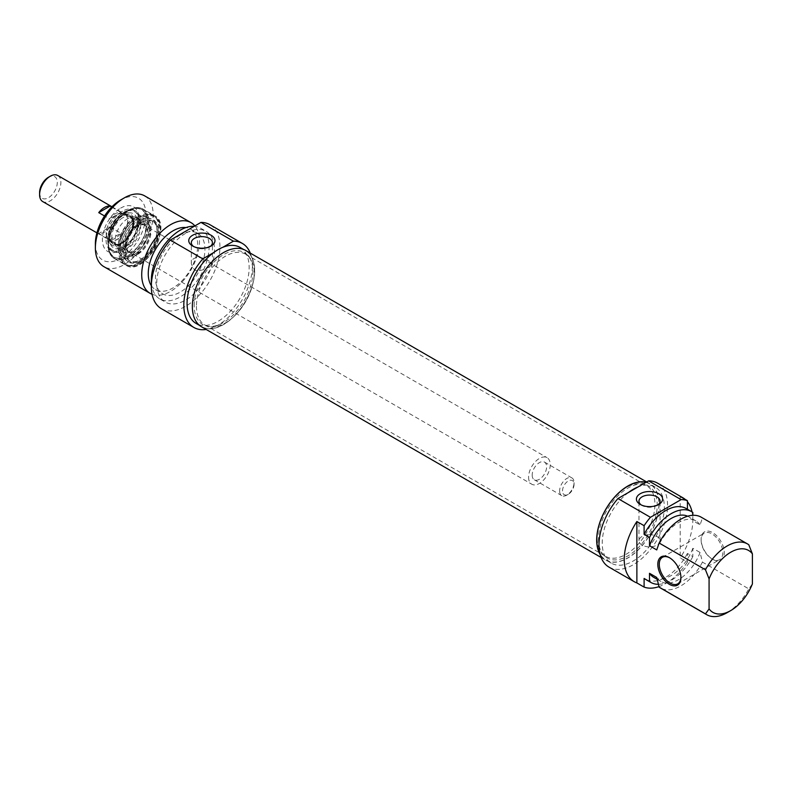 <?xml version="1.0" encoding="UTF-8"?>
<svg xmlns="http://www.w3.org/2000/svg" width="792" height="792" viewBox="0 0 792 792"><rect width="100%" height="100%" fill="white"/><g stroke="black" fill="none" stroke-linecap="round" stroke-linejoin="round"><path stroke-width="0.59" stroke-dasharray="3.96 2.97" d="M196.456 306.286A40.847 23.582 120 0 0 204.91 324.987A40.847 23.582 120 0 0 209.157 326.581A40.847 23.582 120 0 0 245.758 301.405A40.847 23.582 120 0 0 249.252 257.123A40.847 23.582 120 0 0 245.758 254.242A40.847 23.582 120 0 0 214.285 265.181A40.847 23.582 120 0 0 196.456 306.286M194.169 305.524A41.531 23.978 -60 0 1 214.929 261.122A41.531 23.978 -60 0 1 247.856 255.529A41.531 23.978 -60 0 1 244.292 300.564A41.531 23.978 -60 0 1 207.078 326.155A41.531 23.978 -60 0 1 194.169 305.524M597.168 537.639A40.847 23.582 -60 0 1 612.503 499.326A40.847 23.582 -60 0 1 642.233 484.001A40.847 23.582 -60 0 1 646.47 485.595A40.847 23.582 -60 0 1 646.47 532.759A40.847 23.582 -60 0 1 605.633 556.331A40.847 23.582 -60 0 1 602.128 553.459A40.847 23.582 -60 0 1 597.168 537.639M201.485 326.75A44.085 25.453 120 0 0 245.57 301.297A44.085 25.453 120 0 0 245.57 250.391M598.495 538.956A41.531 23.978 120 0 0 603.534 555.043A41.531 23.978 120 0 0 648.618 533.996A41.531 23.978 120 0 0 644.312 484.427A41.531 23.978 120 0 0 614.087 500.009A41.531 23.978 120 0 0 598.495 538.956M646.104 482.288A44.085 25.453 -60 0 1 649.895 483.833A44.085 25.453 -60 0 1 649.895 534.729A44.085 25.453 -60 0 1 605.811 560.182A44.085 25.453 -60 0 1 600.138 554.479M559.627 490.951A10.207 5.891 120 0 0 561.736 495.624A10.207 5.891 120 0 0 566.844 495.119A10.207 5.891 120 0 0 574.061 482.615A10.207 5.891 120 0 0 571.953 477.942A10.207 5.891 120 0 0 564.082 480.675A10.207 5.891 120 0 0 559.627 490.951M562.508 490.951A8.168 4.712 -60 0 1 568.29 480.952A8.168 4.712 -60 0 1 574.061 484.278A8.168 4.712 -60 0 1 568.29 494.287A8.168 4.712 -60 0 1 562.508 490.951M532.184 475.111A10.207 5.891 120 0 0 534.303 479.784A10.207 5.891 120 0 0 544.51 473.893A10.207 5.891 120 0 0 544.51 462.102A10.207 5.891 120 0 0 536.649 464.835A10.207 5.891 120 0 0 532.184 475.111M39.6 192.595A12.504 7.217 120 0 0 48.441 197.703A12.504 7.217 120 0 0 57.291 182.378A12.504 7.217 120 0 0 48.441 177.279M57.776 175.487A15.058 8.692 -60 0 1 57.776 192.882A15.058 8.692 -60 0 1 42.718 201.574M106.385 233.234A15.058 8.692 120 0 0 109.504 240.134A15.058 8.692 120 0 0 124.562 231.432A15.058 8.692 120 0 0 124.562 214.048A15.058 8.692 120 0 0 112.959 218.077A15.058 8.692 120 0 0 106.385 233.234M110.058 226.948A15.058 8.692 -60 0 1 98.743 233.482L109.573 239.728A15.058 8.692 120 0 0 120.879 233.204L110.058 226.948L98.743 233.482M111.692 207.059L120.879 212.365A15.058 8.692 120 0 0 109.573 218.889L104.544 215.978M120.879 212.365L109.573 218.889M109.573 239.728L120.879 233.204M106.207 233.343A15.315 8.841 120 0 0 109.375 240.352A15.315 8.841 120 0 0 124.691 231.511A15.315 8.841 120 0 0 124.691 213.82A15.315 8.841 120 0 0 112.89 217.929A15.315 8.841 120 0 0 106.207 233.343M528.581 477.2A15.315 8.841 120 0 0 531.749 484.209A15.315 8.841 120 0 0 547.064 475.368A15.315 8.841 120 0 0 547.064 457.677A15.315 8.841 120 0 0 535.263 461.785A15.315 8.841 120 0 0 528.581 477.2M140.857 222.087A22.978 13.266 -60 0 1 152.351 220.948A22.978 13.266 -60 0 1 152.351 247.48A22.978 13.266 -60 0 1 129.373 260.736A22.978 13.266 -60 0 1 124.611 250.222A22.978 13.266 -60 0 1 140.857 222.087M141.946 222.71A22.978 13.266 120 0 0 126.938 242.956A22.978 13.266 120 0 0 130.462 261.37A22.978 13.266 120 0 0 141.946 260.231A22.978 13.266 120 0 0 158.192 232.086A22.978 13.266 120 0 0 153.43 221.572A22.978 13.266 120 0 0 141.946 222.71M209.335 261.301C203.336 256.519 190.882 255.103 191.317 263.964L194.406 269.923C200.406 272.993 212.86 265.488 212.424 263.964L209.335 261.301M122.453 211.246A23.225 13.415 120 0 0 107.276 231.719A23.225 13.415 120 0 0 110.84 250.331A23.225 13.415 120 0 0 122.453 249.183A23.225 13.415 120 0 0 138.877 220.73A23.225 13.415 120 0 0 134.066 210.098A23.225 13.415 120 0 0 122.453 211.246M124.255 212.286A23.225 13.415 120 0 0 109.078 232.759A23.225 13.415 120 0 0 112.642 251.371A23.225 13.415 120 0 0 135.868 237.966A23.225 13.415 120 0 0 135.868 211.137A23.225 13.415 120 0 0 124.255 212.286M127.868 211.038A27.314 15.771 120 0 0 111.137 254.153A27.314 15.771 120 0 0 144.59 234.838A27.314 15.771 120 0 0 127.868 211.038M120.641 208.118A25.78 14.89 -60 0 1 138.877 218.651A25.78 14.89 -60 0 1 120.641 250.222A25.78 14.89 -60 0 1 102.416 239.699A25.78 14.89 -60 0 1 120.641 208.118M95.377 243.758A35.739 20.632 120 0 0 120.641 258.35A35.739 20.632 120 0 0 145.916 214.583A35.739 20.632 120 0 0 120.641 199.99M140.857 220.839A24.503 14.147 -60 0 1 158.192 230.838A24.503 14.147 -60 0 1 140.857 260.855A24.503 14.147 -60 0 1 123.532 250.846A24.503 14.147 -60 0 1 140.857 220.839M210.137 246.51A10.553 6.089 180 0 1 209.335 247.025A10.553 6.089 180 0 1 194.406 247.025L194.406 247.025A10.553 6.089 180 0 1 193.604 246.51M194.406 247.025L192.605 245.985L194.406 247.025M213.395 252.737L222.839 247.292M161.38 308.692A48.5 27.997 120 0 0 209.88 280.685A48.5 27.997 120 0 0 209.88 224.68M250.272 253.103A48.5 27.997 -60 0 1 242.362 299.445A48.5 27.997 -60 0 1 206.187 329.462M144.679 195.881A40.847 23.582 -60 0 1 144.679 243.045A40.847 23.582 -60 0 1 103.831 266.627M152.084 294.297A40.847 23.582 120 0 0 189.724 271.953A40.847 23.582 120 0 0 194.862 225.918M223.532 252.727A43.907 25.354 120 0 0 194.852 291.416A43.907 25.354 120 0 0 201.574 326.601A43.907 25.354 120 0 0 245.48 301.247A43.907 25.354 120 0 0 245.48 250.549A43.907 25.354 120 0 0 223.532 252.727M240.065 247.421A43.907 25.354 -60 0 1 240.065 298.119A43.907 25.354 -60 0 1 196.159 323.473M151.341 285.684A34.967 20.186 120 0 0 155.509 289.684A34.967 20.186 120 0 0 190.476 269.488A34.967 20.186 120 0 0 190.476 229.106A34.967 20.186 120 0 0 185.892 227.581M180.21 235.006A34.967 20.186 120 0 0 157.36 265.825A34.967 20.186 120 0 0 162.726 293.852A34.967 20.186 120 0 0 197.693 273.656A34.967 20.186 120 0 0 197.693 233.274A34.967 20.186 120 0 0 180.21 235.006M151.45 283.16A40.847 23.582 120 0 0 159.786 298.93A40.847 23.582 120 0 0 200.633 275.349A40.847 23.582 120 0 0 200.633 228.195A40.847 23.582 120 0 0 194.189 226.314M185.625 233.343A40.847 23.582 120 0 0 158.945 269.329A40.847 23.582 120 0 0 165.201 302.059A40.847 23.582 120 0 0 206.049 278.477A40.847 23.582 120 0 0 206.049 231.314A40.847 23.582 120 0 0 185.625 233.343M137.976 254.183A18.374 10.613 120 0 0 150.035 226.631A18.374 10.613 120 0 0 128.779 233.868A18.374 10.613 120 0 0 133.145 255.895A18.374 10.613 120 0 0 137.976 254.183M139.778 220.414A24.255 13.999 120 0 0 124.324 240.57A24.255 13.999 120 0 0 126.393 260.32A24.255 13.999 120 0 0 151.906 247.223A24.255 13.999 120 0 0 150.5 218.572A24.255 13.999 120 0 0 139.778 220.414M139.778 263.023A27.928 16.127 120 0 0 157.222 240.837A27.928 16.127 120 0 0 156.133 217.998A27.928 16.127 120 0 0 125.819 232.155A27.928 16.127 120 0 0 128.71 265.488A27.928 16.127 120 0 0 139.778 263.023M138.699 262.726A28.334 16.355 120 0 0 156.39 240.224A28.334 16.355 120 0 0 155.291 217.048A28.334 16.355 120 0 0 152.866 215.058A28.334 16.355 120 0 0 138.699 216.454A28.334 16.355 120 0 0 120.186 241.431A28.334 16.355 120 0 0 124.532 264.132A28.334 16.355 120 0 0 127.472 265.241A28.334 16.355 120 0 0 138.699 262.726M121.008 214.583A18.127 10.464 120 0 0 109.514 242.57A18.127 10.464 120 0 0 130.066 234.61A18.127 10.464 120 0 0 126.68 212.84A18.127 10.464 120 0 0 121.008 214.583M123.532 214.721A19.741 11.405 120 0 0 111.019 245.203A19.741 11.405 120 0 0 133.403 236.541A19.741 11.405 120 0 0 129.72 212.81A19.741 11.405 120 0 0 123.532 214.721M121.008 215.83A16.592 9.583 120 0 0 110.167 230.452A16.592 9.583 120 0 0 112.711 243.748A16.592 9.583 120 0 0 129.304 234.175A16.592 9.583 120 0 0 129.304 215.008A16.592 9.583 120 0 0 121.008 215.83M121.711 216.246A16.592 9.583 120 0 0 110.87 230.858A16.592 9.583 120 0 0 113.414 244.154A16.592 9.583 120 0 0 130.007 234.581A16.592 9.583 120 0 0 130.007 215.424A16.592 9.583 120 0 0 121.711 216.246M127.868 218.542A18.127 10.464 120 0 0 116.731 247.094A18.127 10.464 120 0 0 118.8 249.035A18.127 10.464 120 0 0 136.927 238.57A18.127 10.464 120 0 0 136.927 217.642A18.127 10.464 120 0 0 134.204 216.82A18.127 10.464 120 0 0 127.868 218.542M132.779 221.384A18.127 10.464 120 0 0 120.938 237.352A18.127 10.464 120 0 0 123.72 251.876A18.127 10.464 120 0 0 127.66 252.697A18.127 10.464 120 0 0 141.847 241.411A18.127 10.464 120 0 0 144.53 223.483A18.127 10.464 120 0 0 141.847 220.483A18.127 10.464 120 0 0 132.779 221.384M669.735 557.865A15.315 8.841 60 0 1 670.091 558.063A15.315 8.841 60 0 1 680.922 576.823A15.315 8.841 60 0 1 680.912 577.229M680.922 576.823L680.922 577.655M701.138 540.144A15.315 8.841 -120 0 0 711.968 558.895A15.315 8.841 -120 0 0 719.621 559.657A15.315 8.841 -120 0 0 719.621 541.976A15.315 8.841 -120 0 0 704.306 533.125A15.315 8.841 -120 0 0 701.138 540.144L701.138 539.303A16.335 9.435 60 0 1 712.691 532.64A16.335 9.435 60 0 1 724.244 552.648A16.335 9.435 60 0 1 712.691 559.31A16.335 9.435 60 0 1 701.138 539.303M680.199 496.515L680.199 557.924L687.416 562.092L687.416 553.44L692.832 556.568L692.832 548.292L700.059 552.46L702.454 562.122L748.787 588.872L752.4 583.932M692.832 512.454L687.416 509.236M748.787 544.757L702.454 518.008L700.059 524.908L692.832 520.74L692.832 515.305M685.129 499.356A48.5 27.997 -60 0 1 687.416 501.692M692.04 511.919A48.5 27.997 -60 0 1 680.199 557.924M701.217 517.196A40.847 23.582 -60 0 1 702.454 518.008M656.736 549.915A34.967 20.186 -60 0 1 695.881 520.898A34.967 20.186 -60 0 1 700.059 524.908M687.654 516.216A34.967 20.186 -60 0 1 688.664 516.731A34.967 20.186 -60 0 1 692.832 520.74M686.179 508.523A40.847 23.582 -60 0 1 687.416 509.325M609.018 567.131A48.5 27.997 120 0 0 657.518 539.134A48.5 27.997 120 0 0 657.518 483.13M687.416 562.092A48.5 27.997 -60 0 1 658.993 586.624M648.559 534.699A10.553 6.089 0 0 0 638.966 540.768A10.553 6.089 0 0 0 649.509 546.856A10.553 6.089 0 0 0 660.063 540.768A10.553 6.089 0 0 0 656.974 536.461A10.553 6.089 0 0 0 648.559 534.699M657.786 504.95A10.553 6.089 180 0 1 656.974 505.474A10.553 6.089 180 0 1 642.055 505.474A10.553 6.089 180 0 1 641.243 504.95M727.125 612.671A40.847 23.582 120 0 0 748.787 588.872M702.454 562.122A40.847 23.582 -60 0 1 660.37 587.941M645.886 482.417A43.907 25.354 -60 0 1 649.806 483.981A43.907 25.354 -60 0 1 649.806 534.679A43.907 25.354 -60 0 1 605.9 560.033A43.907 25.354 -60 0 1 599.989 553.895M628.551 492.426A43.907 25.354 120 0 0 602.227 543.055A43.907 25.354 120 0 0 611.315 563.162A43.907 25.354 120 0 0 655.222 537.808A43.907 25.354 120 0 0 655.222 487.11A43.907 25.354 120 0 0 637.986 486.971M700.059 552.46A34.967 20.186 -60 0 1 660.904 581.476A34.967 20.186 -60 0 1 656.736 577.467M692.832 548.292A34.967 20.186 -60 0 1 653.687 577.309M692.832 556.568A40.847 23.582 -60 0 1 658.37 584.298M687.416 553.44A40.847 23.582 -60 0 1 645.341 579.259M127.868 210.83A27.572 15.919 -60 0 1 144.748 234.848A27.572 15.919 -60 0 1 110.979 254.341A27.572 15.919 -60 0 1 127.868 210.83M140.857 218.335A27.572 15.919 120 0 0 123.978 261.845A27.572 15.919 120 0 0 157.747 242.352A27.572 15.919 120 0 0 140.857 218.335M128.591 210.415A28.591 16.503 120 0 0 109.91 235.61A28.591 16.503 120 0 0 114.296 258.519A28.591 16.503 120 0 0 142.887 242.015A28.591 16.503 120 0 0 142.887 208.999A28.591 16.503 120 0 0 128.591 210.415M140.135 217.087A28.591 16.503 -60 0 1 154.43 215.671A28.591 16.503 -60 0 1 154.43 248.678A28.591 16.503 -60 0 1 125.849 265.191A28.591 16.503 -60 0 1 121.463 242.273A28.591 16.503 -60 0 1 140.135 217.087M121.711 216.454A16.335 9.435 120 0 0 111.712 242.233A16.335 9.435 120 0 0 131.72 230.68A16.335 9.435 120 0 0 121.711 216.454M122.691 217.79A15.385 8.88 120 0 0 113.236 242.015A15.385 8.88 120 0 0 122.691 242.906A15.385 8.88 120 0 0 133.204 227.492A15.385 8.88 120 0 0 128.066 216.335A15.385 8.88 120 0 0 122.691 217.79M136.392 225.621A15.484 8.94 120 0 0 125.671 241.867A15.484 8.94 120 0 0 132.016 252.381A15.484 8.94 120 0 0 144.134 242.738A15.484 8.94 120 0 0 146.431 227.413A15.484 8.94 120 0 0 136.392 225.621M137.976 225.423A16.85 9.732 120 0 0 126.057 246.055A16.85 9.732 120 0 0 137.976 252.935A16.85 9.732 120 0 0 149.886 232.294A16.85 9.732 120 0 0 137.976 225.423M134.373 254.42A21.216 12.246 120 0 0 148.302 222.621A21.216 12.246 120 0 0 134.373 219.78A21.216 12.246 120 0 0 119.641 242.322A21.216 12.246 120 0 0 128.799 256.4A21.216 12.246 120 0 0 134.373 254.42M134.61 218.364A23.117 13.345 120 0 0 119.879 237.57A23.117 13.345 120 0 0 121.859 256.4A23.117 13.345 120 0 0 146.174 243.906A23.117 13.345 120 0 0 144.827 216.602A23.117 13.345 120 0 0 134.61 218.364M128.591 210.623A28.334 16.355 120 0 0 110.078 235.59A28.334 16.355 120 0 0 114.424 258.301A28.334 16.355 120 0 0 142.758 241.936A28.334 16.355 120 0 0 142.758 209.217A28.334 16.355 120 0 0 128.591 210.623M123.532 212.711A22.206 12.82 120 0 0 109.93 247.757A22.206 12.82 120 0 0 137.135 232.056A22.206 12.82 120 0 0 123.532 212.711M249.252 257.123L247.856 255.529M209.157 326.581L207.078 326.155M204.91 324.987L605.633 556.331M245.758 254.242L646.47 485.595M602.128 553.459L603.534 555.043M642.233 484.001L644.312 484.427M601.118 557.479L605.811 560.182M646.668 481.962L649.895 483.833M574.061 484.278L574.061 482.615M568.29 494.287L566.844 495.119M534.303 479.784L561.736 495.624M544.51 462.102L571.953 477.942M96.911 232.858L109.504 240.134M111.969 206.771L124.562 214.048M109.375 240.352L531.749 484.209M124.691 213.82L547.064 457.677M153.43 221.572L152.351 220.948M130.462 261.37L129.373 260.736M110.84 250.331L112.642 251.371C108.801 248.955 107.128 244.52 107.643 238.055L112.207 224.443C115.394 218.988 119.236 214.919 123.74 212.236C128.393 209.632 132.432 209.266 135.868 211.137L134.066 210.098M138.877 220.73L138.877 218.651M122.453 249.183L120.641 250.222M158.192 232.086L158.192 230.838M141.946 260.231L140.857 260.855M209.335 247.025L211.137 245.985M212.424 263.964L212.424 242.718M191.317 263.964L191.317 242.718M128.076 210.365C133.749 207.177 138.679 206.722 142.887 208.999L154.43 215.671C174.26 225.116 143.936 277.636 125.849 265.191L114.296 258.519C109.801 255.707 107.752 250.589 108.138 243.144C108.633 236.63 110.89 230.145 114.88 223.69C118.661 217.77 123.057 213.325 128.076 210.365M199.594 325.453L201.574 326.601M243.5 249.401L245.48 250.549M155.509 289.684L162.726 293.852M190.476 229.106L197.693 233.274M159.786 298.93L165.201 302.059M200.633 228.195L206.049 231.314M116.731 247.094L113.236 242.015C116.671 243.223 115.216 248.589 127.156 238.105C132.571 230.581 134.175 224.176 131.947 218.899L128.066 216.335L134.204 216.82M127.66 252.697L132.016 252.381C129.165 252.202 127.552 251.163 127.165 249.282C126.106 248.935 126.324 245.381 127.829 238.63C130.086 232.937 133.363 228.759 137.66 226.126C142.976 223.908 145.896 224.344 146.431 227.413L144.53 223.483M150.035 226.631L148.302 222.621C149.876 223.047 149.609 228.046 147.5 237.64C142.768 248.52 136.531 254.767 128.799 256.4L133.145 255.895M126.393 260.32L121.859 256.4C112.87 249.896 121.008 225.275 134.214 218.364C138.125 216.147 141.669 215.563 144.827 216.602L150.5 218.572M156.133 217.998L155.291 217.048M128.71 265.488L127.472 265.241M152.866 215.058L142.758 209.217C138.59 206.96 133.7 207.415 128.076 210.573C123.106 213.503 118.751 217.909 114.998 223.78C111.038 230.175 108.811 236.6 108.316 243.055C107.94 250.43 109.969 255.519 114.424 258.301L124.532 264.132M109.514 242.57L111.019 245.203M126.68 212.84L129.72 212.81M112.711 243.748L113.414 244.154M129.304 215.008L130.007 215.424M118.8 249.035L123.72 251.876M136.927 217.642L141.847 220.483M670.091 558.063L669.369 557.647M677.754 583.833L719.621 559.657M662.429 557.301L704.306 533.125M711.968 558.895L712.691 559.31M695.881 520.898L688.664 516.731M660.063 540.768L660.063 501.168M638.966 540.768L638.966 501.168M656.974 505.474L658.786 504.425M642.055 505.474L640.243 504.425M655.222 487.11L649.806 483.981M611.315 563.162L605.9 560.033M660.904 581.476L657.132 579.298"/><path stroke-width="1.19" d="M646.668 481.962L245.57 250.391A44.085 25.453 120 0 0 211.603 262.202A44.085 25.453 120 0 0 192.357 306.573A44.085 25.453 120 0 0 201.485 326.75L601.118 557.479M600.138 554.479A44.085 25.453 -60 0 1 596.683 540.005A44.085 25.453 -60 0 1 613.661 498.148A44.085 25.453 -60 0 1 646.104 482.288M50.252 176.23L48.441 177.279A12.504 7.217 120 0 0 39.6 192.595L39.6 194.674A15.058 8.692 -60 0 1 50.252 176.23A15.058 8.692 -60 0 1 57.776 175.487L111.969 206.771M96.911 232.858L42.718 201.574A15.058 8.692 -60 0 1 39.6 194.674M104.544 215.978L98.743 212.632A15.058 8.692 -60 0 1 110.058 206.108L111.692 207.059M98.743 212.632L110.058 206.108M120.641 199.99L124.255 197.911L120.641 199.99A35.739 20.632 120 0 0 95.377 243.758L95.377 247.926A40.847 23.582 -60 0 1 124.255 197.911A40.847 23.582 -60 0 1 144.679 195.881L191.011 222.641A40.847 23.582 120 0 0 170.597 224.661A40.847 23.582 120 0 0 143.916 260.657A40.847 23.582 120 0 0 150.173 293.377A40.847 23.582 120 0 0 152.084 294.297M193.604 246.51A10.553 6.089 180 0 1 191.317 242.718A10.553 6.089 180 0 1 201.871 236.63A10.553 6.089 180 0 1 212.424 242.718A10.553 6.089 180 0 1 210.137 246.51M192.605 245.985A13.108 7.564 0 0 0 211.137 245.985A13.108 7.564 0 0 0 211.137 235.283A13.108 7.564 0 0 0 192.605 235.283A13.108 7.564 0 0 0 192.605 245.985L192.605 245.985M243.5 249.401L240.065 247.421A43.907 25.354 -60 0 0 222.839 247.292L233.432 241.174A48.5 27.997 -60 0 1 242.362 243.441L209.88 224.68A48.5 27.997 120 0 0 200.94 222.413L170.31 240.095A48.5 27.997 120 0 0 161.38 308.692L193.862 327.452A48.5 27.997 -60 0 1 202.802 258.855L170.31 240.095M202.802 258.855L213.395 252.737A43.907 25.354 120 0 1 218.117 249.599A43.907 25.354 120 0 1 222.839 247.292M200.94 222.413L233.432 241.174M242.362 243.441A48.5 27.997 -60 0 1 250.272 253.103M206.187 329.462A48.5 27.997 -60 0 1 193.862 327.452M150.173 293.377L103.831 266.627A40.847 23.582 -60 0 1 95.377 247.926M194.862 225.918A40.847 23.582 120 0 0 191.011 222.641M199.594 325.453L196.159 323.473A43.907 25.354 -60 0 1 188.615 291.327A43.907 25.354 -60 0 1 213.395 252.737M185.892 227.581A34.967 20.186 120 0 0 172.993 230.838A34.967 20.186 120 0 0 151.341 285.684M194.189 226.314A40.847 23.582 120 0 0 180.21 230.215A40.847 23.582 120 0 0 151.45 283.16M680.912 577.229A15.315 8.841 60 0 1 677.754 583.833A15.315 8.841 60 0 1 665.943 579.734A15.315 8.841 60 0 1 659.261 564.32A15.315 8.841 60 0 1 662.429 557.301A15.315 8.841 60 0 1 669.735 557.865M680.922 577.655A16.335 9.435 -120 0 0 669.369 557.647A16.335 9.435 -120 0 0 657.815 564.32A16.335 9.435 -120 0 0 669.369 584.328A16.335 9.435 -120 0 0 680.922 577.655M644.104 587.1L636.877 582.932L636.877 521.522L644.104 525.69L644.104 534.343L649.509 537.461L649.509 545.747L656.736 549.915L659.132 543.015L705.474 569.775L709.078 578.883L709.078 608.939L705.474 613.889L659.132 587.129L656.736 577.467L649.509 573.299L649.509 581.585L644.104 578.457L644.104 587.1A48.5 27.997 -60 0 0 658.993 586.624M709.078 608.939A35.739 20.632 -60 0 0 730.739 610.582A35.739 20.632 -60 0 0 752.4 583.932L752.4 553.875L748.787 544.757A40.847 23.582 120 0 0 747.549 543.956A40.847 23.582 120 0 0 705.474 569.775M687.416 509.236L687.416 500.683L680.199 496.515A48.5 27.997 -60 0 1 682.793 497.722A48.5 27.997 -60 0 1 685.129 499.356M692.832 515.305L692.832 512.454A40.847 23.582 -60 0 0 691.594 511.642L686.179 508.523A40.847 23.582 -60 0 0 644.104 534.343M636.877 582.932A48.5 27.997 -60 0 1 634.293 581.724A48.5 27.997 -60 0 1 636.877 521.522M687.416 501.692A48.5 27.997 -60 0 1 692.04 511.919M709.078 578.883A35.739 20.632 -60 0 1 752.4 553.875M659.132 543.015A40.847 23.582 -60 0 1 701.217 517.196L747.549 543.956M649.509 545.747A34.967 20.186 -60 0 1 687.654 516.216M649.509 537.461A40.847 23.582 -60 0 1 691.594 511.642M644.104 525.69A48.5 27.997 -60 0 1 650.44 517.305L617.948 498.544A48.5 27.997 120 0 0 609.018 567.131L634.293 581.724M682.793 497.722L657.518 483.13A48.5 27.997 120 0 0 648.589 480.853L681.071 499.613A48.5 27.997 -60 0 1 687.416 500.683M650.44 517.305L681.071 499.613M641.243 504.95A10.553 6.089 180 0 1 638.966 501.168A10.553 6.089 180 0 1 645.48 495.535A10.553 6.089 180 0 1 656.974 496.851A10.553 6.089 180 0 1 660.063 501.168A10.553 6.089 180 0 1 657.786 504.95M658.786 493.733A13.108 7.564 0 0 0 640.243 493.733A13.108 7.564 0 0 0 640.243 504.425A13.108 7.564 0 0 0 658.786 504.425A13.108 7.564 0 0 0 658.786 493.733M648.589 480.853L617.948 498.544M705.474 613.889A40.847 23.582 120 0 0 706.712 614.691A40.847 23.582 120 0 0 727.125 612.671L730.739 610.582M706.712 614.691L660.37 587.941A40.847 23.582 -60 0 1 659.132 587.129M599.989 553.895A43.907 25.354 -60 0 1 596.812 539.926A43.907 25.354 -60 0 1 613.642 498.336A43.907 25.354 -60 0 1 645.886 482.417M628.551 492.426A43.907 25.354 -60 0 1 637.986 486.971M657.132 579.298L653.687 577.309A34.967 20.186 -60 0 1 649.509 573.299M658.37 584.298A40.847 23.582 -60 0 1 650.757 582.387A40.847 23.582 -60 0 1 649.509 581.585M650.757 582.387L645.341 579.259A40.847 23.582 -60 0 1 644.104 578.457"/></g></svg>
